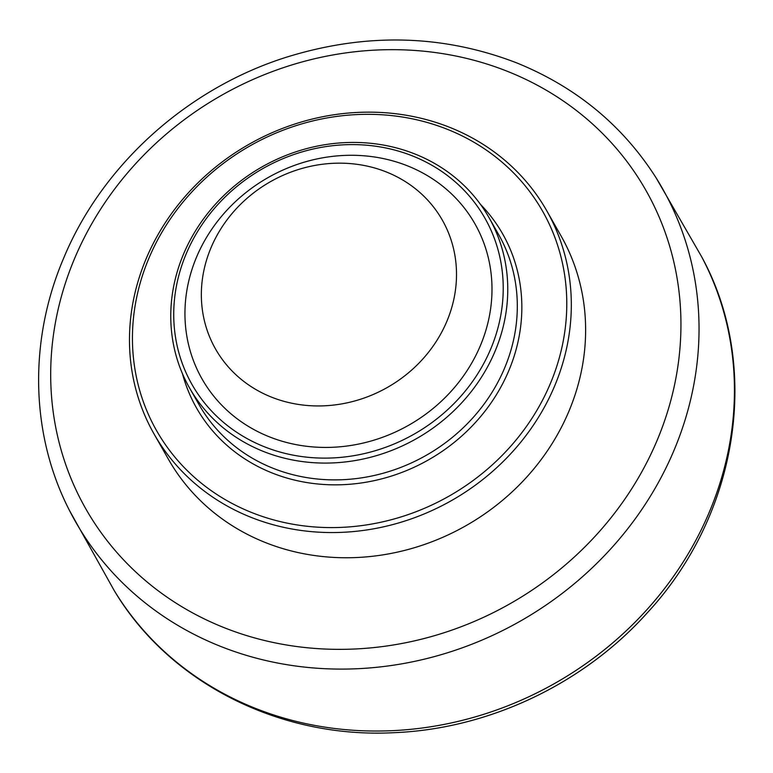 <?xml version="1.0" encoding="UTF-8"?>
<svg xmlns="http://www.w3.org/2000/svg" width="773" height="773" viewBox="0 0 773 773"><rect width="100%" height="100%" fill="white"/><g stroke="black" fill="none" stroke-linecap="round" stroke-linejoin="round"><path stroke-width="1.16" d="M280.299 400.25A130.424 118.327 150.4 0 1 251.099 194.883A130.424 118.327 150.4 0 1 455.394 258.54A130.424 118.327 150.4 0 1 280.299 400.25M546.782 210.816L561.092 236.016A225.851 204.903 150.4 0 1 527.399 476.352A225.851 204.903 150.4 0 1 280.493 547.893A225.851 204.903 150.4 0 1 168.33 459.094L154.011 433.895A225.851 204.903 -29.6 0 0 266.183 522.693A225.851 204.903 -29.6 0 0 513.088 451.152A225.851 204.903 -29.6 0 0 546.782 210.816A225.851 204.903 -29.6 0 0 249.206 144.184A225.851 204.903 -29.6 0 0 154.011 433.895M266.82 517.9A222.025 201.434 150.4 0 1 217.116 168.311A222.025 201.434 150.4 0 1 564.879 276.657A222.025 201.434 150.4 0 1 266.82 517.9M275.671 450.765A168.427 152.812 150.4 0 1 237.968 185.559A168.427 152.812 150.4 0 1 501.783 267.758A168.427 152.812 150.4 0 1 275.671 450.765M275.033 455.558A172.253 156.281 -29.6 0 0 463.356 400.994A172.253 156.281 -29.6 0 0 489.048 217.686A172.253 156.281 -29.6 0 0 262.086 166.862A172.253 156.281 -29.6 0 0 189.482 387.833A172.253 156.281 -29.6 0 0 275.033 455.558M279.952 440.581A156.948 142.387 150.4 0 1 244.819 193.453A156.948 142.387 150.4 0 1 490.652 270.048A156.948 142.387 150.4 0 1 279.952 440.581M74.488 258.742A322.148 292.271 150.4 0 1 615.521 147.421A322.148 292.271 150.4 0 1 407.458 642.382A322.148 292.271 150.4 0 1 74.488 258.742M701.778 256.984A337.956 306.61 150.4 0 1 555.294 683.1A337.956 306.61 150.4 0 1 114.278 590.669C169.422 683.216 280.261 738.862 394.452 732.659C488.99 728.794 583.586 683.912 647.32 612.786C738.379 514.625 761.734 366.711 701.778 256.984L656.064 177.78C622.545 125.274 575.991 86.943 516.432 62.777C442.291 34.292 365.349 32.514 285.604 57.463C186.718 88.866 101.949 165.48 63.56 258.404C28.33 341.096 30.485 435.093 69.667 510.837A337.463 306.166 -29.6 0 0 520.142 621.231A337.463 306.166 -29.6 0 0 656.074 177.8M182.467 373.697A176.089 159.76 -29.6 0 0 283.942 477.154A176.089 159.76 -29.6 0 0 489.067 405.728A176.089 159.76 -29.6 0 0 480.506 204.42M489.048 217.686L498.595 234.48A172.253 156.281 150.4 0 1 472.892 417.797A172.253 156.281 150.4 0 1 284.58 472.361A172.253 156.281 150.4 0 1 199.028 404.627L189.482 387.833M69.667 510.837L114.278 590.669"/></g></svg>

